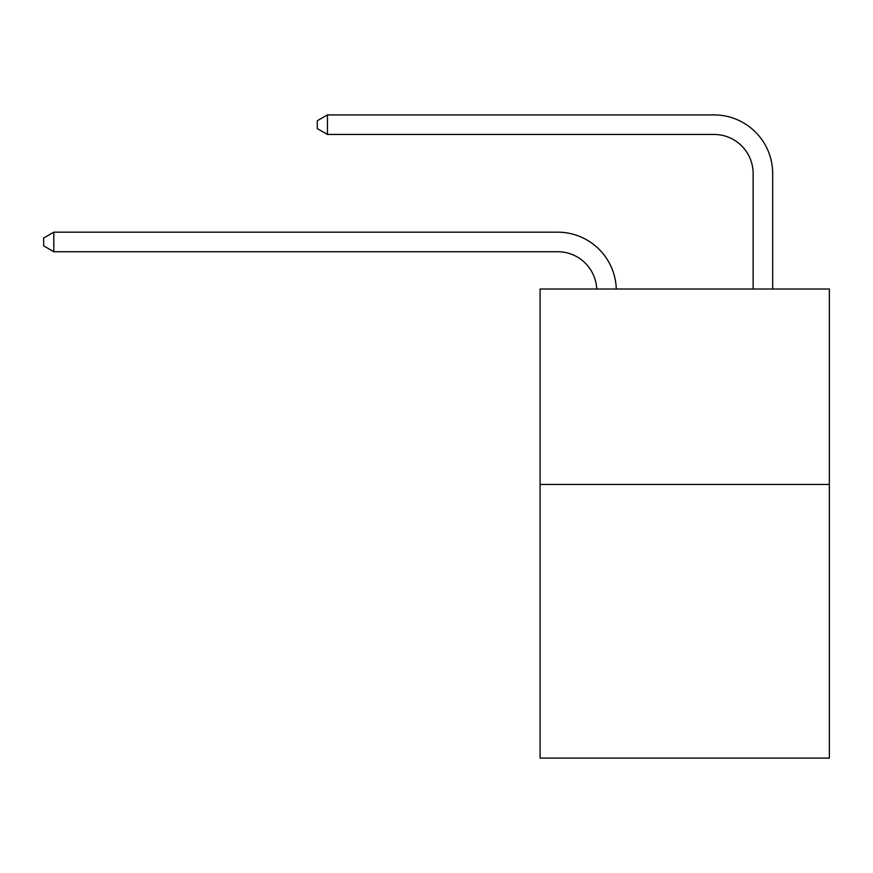 <?xml version="1.0" encoding="UTF-8"?>
<svg xmlns="http://www.w3.org/2000/svg" width="873" height="873" viewBox="0 0 873 873"><rect width="100%" height="100%" fill="white"/><g stroke="black" fill="none" stroke-linecap="round" stroke-linejoin="round"><path stroke-width="1.31" d="M829.35 484.46L829.35 758.091L540.092 758.091L540.092 289.018L829.35 289.018L829.35 484.46L540.092 484.46M596.728 289.018A39.089 39.089 0 0 0 557.672 251.719A39.089 39.089 0 0 1 596.728 289.018A39.089 39.089 0 0 0 557.672 251.719A39.089 39.089 0 0 1 596.728 289.018A39.089 39.089 0 0 0 557.672 251.719A39.089 39.089 0 0 1 596.728 289.018A39.089 39.089 0 0 0 557.672 251.719L53.81 251.719L43.65 245.859L43.65 238.045L53.81 232.174L557.672 232.174A58.633 58.633 0 0 1 616.283 289.018M753.126 289.018L753.126 173.541A39.089 39.089 0 0 0 714.038 134.453L327.44 134.453L317.281 128.593L317.281 120.769L327.44 114.909L714.038 114.909A58.633 58.633 1.2 0 1 772.67 173.541L772.67 289.018M53.81 232.174L557.672 232.174L53.81 232.174L557.672 232.174L53.81 232.174L557.672 232.174L53.81 232.174L53.81 251.719M753.126 173.541A39.089 39.089 -178.8 0 0 714.038 134.453A39.089 39.089 -178.8 0 1 753.126 173.541A39.089 39.089 -178.8 0 0 714.038 134.453A39.089 39.089 -178.8 0 1 753.126 173.541A39.089 39.089 -178.8 0 0 714.038 134.453A39.089 39.089 -178.8 0 1 753.126 173.541M327.44 114.909L327.44 134.453"/></g></svg>
